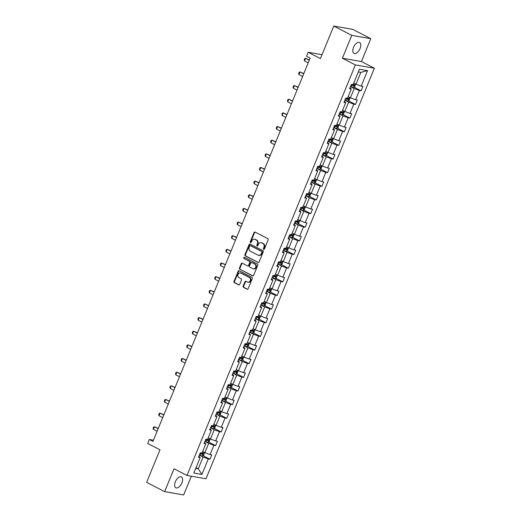 <?xml version="1.0" encoding="UTF-8"?>
<svg xmlns="http://www.w3.org/2000/svg" width="521" height="521" viewBox="0 0 521 521"><rect width="100%" height="100%" fill="white"/><g stroke="black" fill="none" stroke-linecap="round" stroke-linejoin="round"><path stroke-width="0.78" d="M263.685 249.351A0.658 0.547 -80.1 0 0 264.427 249.005L268.165 239.881A0.938 0.788 -80.1 0 0 267.814 238.664L255.082 232.092A0.938 0.788 -80.1 0 0 254.027 232.587L250.282 241.711A0.658 0.547 -80.1 0 0 251.272 242.219L251.754 241.041A2.996 2.514 -80.1 0 1 254.535 239.256A2.996 2.514 -80.1 0 1 255.147 239.458L256.208 240.005A2.996 2.514 -80.1 0 1 257.341 243.926L256.86 245.104A0.658 0.547 -80.1 0 0 257.849 245.612L258.331 244.434A2.996 2.514 -80.1 0 1 261.112 242.649A2.996 2.514 -80.1 0 1 261.724 242.851L262.786 243.398A2.996 2.514 -80.1 0 1 263.919 247.319L263.437 248.497A0.658 0.547 -80.1 0 0 263.685 249.351M181.914 482.928A6.109 3.23 117.3 0 0 181.432 476.923A6.109 3.23 117.3 0 0 175.343 481.782A6.109 3.23 117.3 0 0 175.824 487.786A6.109 3.23 117.3 0 0 181.914 482.928M360.083 48.512A6.109 3.23 117.3 0 0 359.601 42.507A6.109 3.23 117.3 0 0 353.512 47.365A6.109 3.23 117.3 0 0 353.993 53.37A6.109 3.23 117.3 0 0 360.083 48.512M333.772 26.05L352.776 29.371L370.783 38.665L351.779 35.343L333.772 26.05L320.422 58.593L308.178 52.276L306.543 56.255L310.145 58.111L152.966 441.359L149.364 439.496L147.73 443.475L159.98 449.799L146.629 482.335L164.643 491.629L183.646 494.95L191.331 476.207M243.164 286.127A0.938 0.788 -80.1 0 0 243.515 287.351L247.084 289.194A0.938 0.788 -80.1 0 0 248.146 288.699L252.301 278.566A0.938 0.788 -80.1 0 0 251.949 277.341L239.217 270.777A0.938 0.788 -80.1 0 0 238.162 271.272L234.007 281.399A0.938 0.788 -80.1 0 0 234.359 282.623L238.67 284.85A0.938 0.788 -80.1 0 0 239.732 284.355L241.51 280.018A0.938 0.788 -80.1 0 0 241.158 278.8L239.015 277.693A2.507 2.097 -80.1 0 1 237.96 274.723A2.507 2.097 -80.1 0 1 240.389 272.926A2.507 2.097 -80.1 0 1 240.897 273.102L249.279 277.426A2.507 2.097 -80.1 0 1 250.334 280.396A2.507 2.097 -80.1 0 1 247.905 282.187A2.507 2.097 -80.1 0 1 247.397 282.017L245.997 281.294A0.938 0.788 -80.1 0 0 244.942 281.789L243.164 286.127L243.672 286.218A0.938 0.788 -80.1 0 0 244.03 287.442L247.54 289.253M351.779 35.343L342.395 58.222L355.368 64.91L186.993 475.445L174.027 468.757L164.643 491.629M258.038 262.486A0.938 0.788 -80.1 0 0 259.1 261.998L263.255 251.864A0.938 0.788 -80.1 0 0 262.897 250.64L250.171 244.069A0.938 0.788 -80.1 0 0 249.11 244.564L244.955 254.697A0.938 0.788 -80.1 0 0 245.313 255.922L258.429 262.558M257.778 265.215L253.623 275.349A0.938 0.788 -80.1 0 1 252.561 275.843L239.836 269.272A0.938 0.788 -80.1 0 1 239.478 268.048L241.256 263.711A0.938 0.788 -80.1 0 1 242.317 263.222L247.482 265.886A0.938 0.788 -80.1 0 0 248.537 265.391L249.722 262.512A0.938 0.788 -80.1 0 0 249.364 261.288L243.991 258.514A0.658 0.547 -80.1 0 1 244.486 257.315L257.426 263.991A0.938 0.788 -80.1 0 1 257.778 265.215M198.892 456.155L200.168 457.549L198.449 457.243L200.24 452.873L201.959 453.172L205.762 443.899L204.043 443.599L205.834 439.223L207.56 439.529L211.363 430.255L209.637 429.955L211.435 425.579L213.154 425.878L216.957 416.605L215.238 416.305L217.029 411.929L218.748 412.235L222.552 402.961L220.832 402.661L222.63 398.285L224.349 398.585L228.152 389.311L226.433 389.011L228.224 384.641L229.943 384.941L233.747 375.667L232.027 375.367L233.825 370.991L235.544 371.291L239.347 362.017L237.622 361.717L239.419 357.347L241.138 357.647L244.942 348.373L243.222 348.074L245.013 343.697L246.739 343.997L250.536 334.723L248.817 334.423L250.614 330.053L252.333 330.353L256.137 321.079L254.417 320.78L256.208 316.403L257.928 316.703L261.731 307.436L260.012 307.13L261.809 302.76L263.528 303.059L267.332 293.785L265.612 293.486L267.403 289.109L269.123 289.409L272.926 280.142L271.207 279.842L272.997 275.466L274.723 275.765L278.527 266.491L276.801 266.192L278.598 261.816L280.318 262.122L284.121 252.848L282.402 252.548L284.192 248.172L285.912 248.471L289.715 239.198L287.996 238.898L289.793 234.528L291.513 234.828L295.316 225.554L293.597 225.254L295.387 220.878L297.107 221.178L300.91 211.904L299.191 211.604L300.982 207.234L302.708 207.534L306.511 198.26L304.785 197.96L306.582 193.584L308.302 193.884L312.105 184.61L310.386 184.31L312.177 179.94L313.896 180.24L317.699 170.966L315.98 170.667L317.777 166.29L319.497 166.59L323.3 157.322L321.581 157.016L323.372 152.646L325.091 152.946L328.894 143.672L327.175 143.373L328.966 138.996L330.692 139.296L334.495 130.029L332.769 129.722L334.567 125.353L336.286 125.652L340.089 116.378L338.37 116.079L340.161 111.702L341.88 112.008L345.683 102.735L343.964 102.435L345.762 98.059L347.481 98.358L351.284 89.084L349.565 88.785L351.356 84.409L353.075 84.715L359.425 69.228L367.539 70.648L361.19 86.128L362.916 86.427L361.118 90.804L359.399 90.504L355.596 99.778L357.315 100.078L355.524 104.447L353.798 104.148L350.001 113.422L351.721 113.721L349.923 118.098L348.204 117.798L344.401 127.072L346.12 127.371L344.329 131.741L342.61 131.442L338.806 140.716L340.526 141.015L338.728 145.392L337.009 145.092L333.206 154.366L334.931 154.665L333.134 159.035L331.415 158.736L327.611 168.009L329.331 168.309L327.54 172.685L325.814 172.386L322.011 181.653L323.736 181.959L321.939 186.329L320.22 186.03L316.416 195.303L318.136 195.603L316.345 199.979L314.625 199.673L310.822 208.947L312.541 209.247L310.744 213.623L309.025 213.323L305.221 222.597L306.941 222.897L305.15 227.273L303.43 226.967L299.627 236.241L301.346 236.541L299.555 240.917L297.83 240.617L294.026 249.891L295.752 250.191L293.955 254.561L292.235 254.261L288.432 263.535L290.151 263.834L288.36 268.211L286.641 267.911L282.838 277.185L284.557 277.485L282.76 281.854L281.04 281.555L277.237 290.829L278.956 291.128L277.165 295.505L275.446 295.205L271.643 304.479L273.362 304.778L271.571 309.148L269.845 308.849L266.042 318.123L267.768 318.422L265.97 322.799L264.251 322.499L260.448 331.766L262.167 332.072L260.376 336.442L258.657 336.143L254.854 345.416L256.573 345.716L254.776 350.092L253.056 349.793L249.253 359.06L250.972 359.36L249.181 363.736L247.462 363.437L243.659 372.71L245.378 373.01L243.581 377.386L241.861 377.08L238.058 386.354L239.784 386.654L237.986 391.03L236.267 390.73L232.464 400.004L234.183 400.304L232.392 404.674L230.666 404.374L226.869 413.648L228.589 413.948L226.791 418.324L225.072 418.024L221.269 427.298L222.988 427.598L221.197 431.968L219.478 431.668L215.674 440.942L217.394 441.241L215.596 445.618L213.877 445.318L210.074 454.592L211.793 454.892L210.002 459.262L208.283 458.962L201.933 474.449L193.819 473.029L200.168 457.549M355.368 64.91L374.371 68.231L205.997 478.766L186.993 475.445M204.929 441.437L208.693 443.378L204.89 452.651L202.649 451.492M204.89 452.651L210.074 454.592M208.693 443.378L213.877 445.318M204.493 442.505L205.762 443.899M210.53 427.787L214.294 429.734L210.491 439.008L208.244 437.848M210.491 439.008L215.674 440.942M214.294 429.734L219.478 431.668M210.087 428.861L211.363 430.255M216.124 414.143L219.888 416.084L216.085 425.357L213.844 424.198M216.085 425.357L221.269 427.298M219.888 416.084L225.072 418.024M215.687 415.211L216.957 416.605M221.718 400.493L225.489 402.44L221.685 411.714L219.439 410.555M221.685 411.714L226.869 413.648M225.489 402.44L230.666 404.374M221.282 401.567L222.552 402.961M227.319 386.849L231.083 388.79L227.28 398.064L225.039 396.904M227.28 398.064L232.464 400.004M231.083 388.79L236.267 390.73M226.876 387.917L228.152 389.311M232.913 373.205L236.677 375.146L232.88 384.42L230.634 383.261M232.88 384.42L238.058 386.354M236.677 375.146L241.861 377.08M232.477 374.273L233.747 375.667M238.514 359.555L242.278 361.496L238.475 370.77L236.228 369.61M238.475 370.77L243.659 372.71M242.278 361.496L247.462 363.437M238.071 360.63L239.347 362.017M244.108 345.911L247.872 347.852L244.069 357.126L241.829 355.967M244.069 357.126L249.253 359.06M247.872 347.852L253.056 349.793M243.672 346.979L244.942 348.373M249.709 332.261L253.473 334.202L249.67 343.476L247.423 342.323M249.67 343.476L254.854 345.416M253.473 334.202L258.657 336.143M249.266 333.336L250.536 334.723M255.303 318.618L259.067 320.558L255.264 329.832L253.024 328.673M255.264 329.832L260.448 331.766M259.067 320.558L264.251 322.499M254.867 319.686L256.137 321.079M260.897 304.967L264.668 306.915L260.865 316.182L258.618 315.029M260.865 316.182L266.042 318.123M264.668 306.915L269.845 308.849M260.461 306.042L261.731 307.436M266.498 291.324L270.262 293.264L266.459 302.538L264.212 301.379M266.459 302.538L271.643 304.479M270.262 293.264L275.446 295.205M266.055 292.392L267.332 293.785M272.092 277.673L275.856 279.621L272.053 288.894L269.813 287.735M272.053 288.894L277.237 290.829M275.856 279.621L281.04 281.555M271.656 278.748L272.926 280.142M277.693 264.03L281.457 265.97L277.654 275.244L275.407 274.085M277.654 275.244L282.838 277.185M281.457 265.97L286.641 267.911M277.25 265.098L278.527 266.491M283.287 250.38L287.051 252.327L283.248 261.601L281.008 260.441M283.248 261.601L288.432 263.535M287.051 252.327L292.235 254.261M282.851 251.454L284.121 252.848M288.881 236.736L292.652 238.677L288.849 247.95L286.602 246.791M288.849 247.95L294.026 249.891M292.652 238.677L297.83 240.617M288.445 237.804L289.715 239.198M294.482 223.092L298.246 225.033L294.443 234.307L292.203 233.148M294.443 234.307L299.627 236.241M298.246 225.033L303.43 226.967M294.039 224.16L295.316 225.554M300.076 209.442L303.841 211.383L300.037 220.657L297.797 219.497M300.037 220.657L305.221 222.597M303.841 211.383L309.025 213.323M299.64 210.51L300.91 211.904M305.677 195.798L309.441 197.739L305.638 207.013L303.391 205.854M305.638 207.013L310.822 208.947M309.441 197.739L314.625 199.673M305.234 196.866L306.511 198.26M311.271 182.148L315.036 184.089L311.232 193.363L308.992 192.21M311.232 193.363L316.416 195.303M315.036 184.089L320.22 186.03M310.835 183.223L312.105 184.61M316.866 168.504L320.636 170.445L316.833 179.719L314.586 178.56M316.833 179.719L322.011 181.653M320.636 170.445L325.814 172.386M316.429 169.572L317.699 170.966M322.466 154.854L326.231 156.801L322.427 166.069L320.187 164.916M322.427 166.069L327.611 168.009M326.231 156.801L331.415 158.736M322.024 155.929L323.3 157.322M328.061 141.211L331.825 143.151L328.022 152.425L325.781 151.266M328.022 152.425L333.206 154.366M331.825 143.151L337.009 145.092M327.624 142.279L328.894 143.672M333.661 127.56L337.426 129.508L333.622 138.775L331.376 137.622M333.622 138.775L338.806 140.716M337.426 129.508L342.61 131.442M333.219 128.635L334.495 130.029M339.256 113.917L343.02 115.857L339.217 125.131L336.976 123.972M339.217 125.131L344.401 127.072M343.02 115.857L348.204 117.798M338.819 114.985L340.089 116.378M344.856 100.266L348.621 102.214L344.817 111.487L342.571 110.328M344.817 111.487L350.001 113.422M348.621 102.214L353.798 104.148M344.414 101.341L345.683 102.735M350.451 86.623L354.215 88.563L350.412 97.837L348.171 96.678M350.412 97.837L355.596 99.778M354.215 88.563L359.399 90.504M350.008 87.691L351.284 89.084M367.539 70.648L360.851 72.38L356.012 84.194L353.766 83.034M356.012 84.194L361.19 86.128M342.395 58.222L361.398 61.537L370.783 38.665M361.398 61.537L374.371 68.231M322.024 54.692L308.178 52.276M153.434 440.206L149.364 439.496M195.72 468.392L198.254 468.835L203.099 457.028L199.335 455.08M196.013 467.676L198.254 468.835L201.933 474.449M360.851 72.38L358.318 71.937M203.099 457.028L208.283 458.962M354.15 87.209L361.118 90.804M348.549 100.853L355.524 104.447M342.955 114.503L349.923 118.098M337.361 128.146L344.329 131.741M331.76 141.797L338.728 145.392M326.166 155.44L333.134 159.035M320.565 169.084L327.54 172.685M314.971 182.734L321.939 186.329M309.376 196.378L316.345 199.979M303.776 210.028L310.744 213.623M298.181 223.672L305.15 227.273M292.581 237.322L299.555 240.917M286.986 250.966L293.955 254.561M281.386 264.616L288.36 268.211M275.791 278.26L282.76 281.854M270.197 291.91L277.165 295.505M264.596 305.553L271.571 309.148M259.002 319.197L265.97 322.799M253.401 332.847L260.376 336.442M247.807 346.491L254.776 350.092M242.213 360.141L249.181 363.736M236.612 373.785L243.581 377.386M231.018 387.435L237.986 391.03M225.417 401.079L232.392 404.674M219.823 414.729L226.791 418.324M214.229 428.373L221.197 431.968M208.628 442.023L215.596 445.618M203.034 455.667L210.002 459.262M264.088 249.364A0.658 0.547 -80.1 0 1 263.952 248.589L264.434 247.403A2.996 2.514 -80.1 0 0 263.294 243.489L262.786 243.398M261.112 242.649L261.627 242.734A2.996 2.514 -80.1 0 1 262.239 242.942L263.294 243.489M254.535 239.256L255.049 239.341A2.996 2.514 -80.1 0 1 255.661 239.549L256.723 240.096A2.996 2.514 -80.1 0 1 257.856 244.01L257.374 245.196A0.658 0.547 -80.1 0 0 257.511 245.971M255.147 232.125A0.938 0.788 -80.1 0 0 254.541 232.679L250.796 241.803A0.658 0.547 -80.1 0 0 250.933 242.578M250.23 244.102A0.938 0.788 -80.1 0 0 249.624 244.655L245.469 254.789A0.938 0.788 -80.1 0 0 245.827 256.013L258.494 262.545M261.874 252.294A0.658 0.547 -80.1 0 0 261.627 251.441L250.458 245.678A0.658 0.547 -80.1 0 0 249.715 246.023L249.201 247.267A2.996 2.514 -80.1 0 0 250.34 251.181L257.973 255.121A2.996 2.514 -80.1 0 0 258.585 255.329A2.996 2.514 -80.1 0 0 261.366 253.538L261.874 252.294L262.389 252.385A0.658 0.547 -80.1 0 0 262.141 251.532L261.627 251.441M250.692 245.717A0.658 0.547 -80.1 0 1 250.972 245.762L262.141 251.532M258.585 255.329L259.1 255.42A2.996 2.514 -80.1 0 0 261.881 253.629L261.366 253.538M262.389 252.385L261.881 253.629M253.017 275.896L239.836 269.272M242.382 263.248A0.938 0.788 -80.1 0 0 241.77 263.802L239.992 268.139A0.938 0.788 -80.1 0 0 240.35 269.364M247.996 265.97A0.938 0.788 -80.1 0 0 249.051 265.482L250.23 262.604A0.938 0.788 -80.1 0 0 249.878 261.379L243.991 258.514M244.616 257.381A0.658 0.547 -80.1 0 0 244.505 258.605M252.835 268.647A2.507 2.097 -80.1 0 0 253.349 268.816A2.507 2.097 -80.1 0 0 255.772 267.026A2.507 2.097 -80.1 0 0 254.723 264.056L251.767 262.532A0.938 0.788 -80.1 0 0 250.712 263.02L249.526 265.899A0.938 0.788 -80.1 0 0 249.885 267.123L252.835 268.647M253.349 268.816L253.864 268.908A2.507 2.097 -80.1 0 0 256.286 267.117A2.507 2.097 -80.1 0 0 255.231 264.14L254.723 264.056M251.89 262.551A0.938 0.788 -80.1 0 1 252.281 262.617L255.231 264.14M246.062 281.327A0.938 0.788 -80.1 0 0 245.456 281.881L243.672 286.218M247.905 282.187L248.419 282.278A2.507 2.097 -80.1 0 0 250.848 280.487A2.507 2.097 -80.1 0 0 249.793 277.511L249.279 277.426M240.389 272.926L240.904 273.017A2.507 2.097 -80.1 0 1 241.412 273.186L249.793 277.511M239.282 270.809A0.938 0.788 -80.1 0 0 238.67 271.356L234.515 281.49A0.938 0.788 -80.1 0 0 234.873 282.714L239.126 284.909M355.654 84.011L354.749 86.903L353.362 87.6A2.527 0.352 -157.7 0 1 351.388 86.961L350.464 86.584M351.147 84.923L352.072 85.301A2.527 0.352 22.3 0 0 353.57 85.822L354 84.773A2.527 0.352 -157.7 0 1 353.16 84.506M352.964 84.239L352.535 85.288L351.213 84.76M309.396 59.935L305.606 58.293L304.531 60.918L308.217 62.82M304.531 60.918L304.244 59.85L304.785 58.534L305.606 58.293L309.292 60.195M350.06 97.655L349.155 100.553L347.767 101.25A2.527 0.352 -157.7 0 1 345.794 100.605L344.869 100.234M345.553 98.567L346.478 98.944A2.527 0.352 22.3 0 0 347.976 99.472L348.406 98.423A2.527 0.352 -157.7 0 1 347.566 98.15M347.37 97.889L346.94 98.938L345.618 98.41M303.802 73.585L300.005 71.944L298.93 74.568L302.616 76.47M298.93 74.568L298.65 73.494L299.184 72.185L300.005 71.944L303.691 73.845M344.459 111.299L343.554 114.197L342.173 114.894A2.527 0.352 -157.7 0 1 340.193 114.255L339.269 113.878M339.952 112.217L340.877 112.595A2.527 0.352 22.3 0 0 342.375 113.116L342.811 112.067A2.527 0.352 -157.7 0 1 341.971 111.794M341.769 111.533L341.34 112.582L340.018 112.054M298.201 87.228L294.411 85.587L293.336 88.212L297.022 90.113M293.336 88.212L293.049 87.144L293.59 85.828L294.411 85.587L298.097 87.489M338.865 124.949L337.96 127.847L336.573 128.537A2.527 0.352 -157.7 0 1 334.599 127.899L333.674 127.528M334.358 125.861L335.283 126.238A2.527 0.352 22.3 0 0 336.781 126.766L337.211 125.717A2.527 0.352 -157.7 0 1 336.371 125.444M336.175 125.183L335.745 126.232L334.423 125.704M292.607 100.879L288.816 99.237L287.735 101.862L291.421 103.764M287.735 101.862L287.455 100.787L287.996 99.478L288.816 99.237L292.502 101.139M333.264 138.593L332.365 141.491L330.978 142.187A2.527 0.352 -157.7 0 1 329.005 141.549L328.08 141.171M328.758 139.511L329.682 139.888A2.527 0.352 22.3 0 0 331.187 140.41L331.616 139.361A2.527 0.352 -157.7 0 1 330.776 139.087M330.581 138.827L330.145 139.875L328.823 139.348M287.012 114.522L283.216 112.881L282.141 115.506L285.827 117.407M282.141 115.506L281.861 114.431L282.395 113.122L283.216 112.881L286.902 114.783M327.67 152.243L326.765 155.141L325.378 155.831A2.527 0.352 -157.7 0 1 323.404 155.193L322.479 154.815M323.163 153.154L324.088 153.532A2.527 0.352 22.3 0 0 325.586 154.06L326.016 153.011A2.527 0.352 -157.7 0 1 325.176 152.738M324.98 152.471L324.55 153.526L323.228 152.998M281.412 128.173L277.621 126.531L276.547 129.156L280.233 131.058M276.547 129.156L276.26 128.081L276.801 126.766L277.621 126.531L281.307 128.433M322.076 165.886L321.17 168.784L319.783 169.481A2.527 0.352 -157.7 0 1 317.81 168.843L316.885 168.465M317.569 166.805L318.494 167.176A2.527 0.352 22.3 0 0 319.992 167.703L320.422 166.655A2.527 0.352 -157.7 0 1 319.581 166.381M319.386 166.121L318.956 167.169L317.634 166.642M275.817 141.816L272.021 140.175L270.946 142.8L274.632 144.701M270.946 142.8L270.666 141.725L271.2 140.416L272.021 140.175L275.707 142.077M316.475 179.537L315.57 182.428L314.189 183.125A2.527 0.352 -157.7 0 1 312.209 182.487L311.284 182.109M311.968 180.448L312.893 180.826A2.527 0.352 22.3 0 0 314.391 181.354L314.827 180.299A2.527 0.352 -157.7 0 1 313.987 180.032M313.785 179.765L313.355 180.82L312.033 180.292M270.217 155.466L266.426 153.825L265.352 156.443L269.038 158.351M265.352 156.443L265.065 155.375L265.606 154.06L266.426 153.825L270.112 155.727M310.881 193.18L309.975 196.078L308.588 196.775A2.527 0.352 -157.7 0 1 306.615 196.137L305.69 195.759M306.374 194.099L307.299 194.47A2.527 0.352 22.3 0 0 308.797 194.997L309.227 193.949A2.527 0.352 -157.7 0 1 308.386 193.675M308.191 193.415L307.761 194.463L306.439 193.936M264.622 169.11L260.832 167.469L259.751 170.093L263.437 171.995M259.751 170.093L259.471 169.019L260.012 167.71L260.832 167.469L264.518 169.371M305.28 206.83L304.381 209.722L302.994 210.419A2.527 0.352 -157.7 0 1 301.021 209.781L300.096 209.403M300.773 207.742L301.698 208.12A2.527 0.352 22.3 0 0 303.202 208.647L303.632 207.592A2.527 0.352 -157.7 0 1 302.792 207.325M302.597 207.058L302.16 208.107L300.838 207.586M259.028 182.754L255.231 181.113L254.157 183.737L257.843 185.639M254.157 183.737L253.877 182.669L254.411 181.354L255.231 181.113L258.917 183.014M299.686 220.474L298.78 223.372L297.393 224.069A2.527 0.352 -157.7 0 1 295.42 223.431L294.495 223.053M295.179 221.386L296.104 221.764A2.527 0.352 22.3 0 0 297.602 222.291L298.032 221.243A2.527 0.352 -157.7 0 1 297.191 220.969M296.996 220.709L296.566 221.757L295.244 221.23M253.427 196.404L249.637 194.763L248.556 197.387L252.242 199.289M248.556 197.387L248.276 196.313L248.817 195.004L249.637 194.763L253.323 196.664M294.085 234.124L293.186 237.016L291.799 237.713A2.527 0.352 -157.7 0 1 289.826 237.075L288.901 236.697M289.578 235.036L290.503 235.414A2.527 0.352 22.3 0 0 292.007 235.941L292.437 234.886A2.527 0.352 -157.7 0 1 291.597 234.619M291.402 234.352L290.972 235.401L289.643 234.88M247.833 210.048L244.036 208.407L242.962 211.031L246.648 212.933M242.962 211.031L242.682 209.963L243.216 208.647L244.036 208.407L247.722 210.308M288.491 247.768L287.585 250.666L286.198 251.363A2.527 0.352 -157.7 0 1 284.225 250.718L283.3 250.347M283.984 248.68L284.909 249.058A2.527 0.352 22.3 0 0 286.407 249.585L286.837 248.537A2.527 0.352 -157.7 0 1 286.003 248.263M285.801 248.003L285.371 249.051L284.049 248.524M242.232 223.698L238.442 222.057L237.368 224.681L241.054 226.583M237.368 224.681L237.081 223.607L237.622 222.298L238.442 222.057L242.128 223.958M282.896 261.412L281.991 264.31L280.604 265.007A2.527 0.352 -157.7 0 1 278.631 264.368L277.706 263.991M278.39 262.33L279.315 262.708A2.527 0.352 22.3 0 0 280.812 263.229L281.242 262.18A2.527 0.352 -157.7 0 1 280.402 261.907M280.207 261.646L279.777 262.695L278.455 262.167M236.638 237.342L232.848 235.7L231.767 238.325L235.453 240.227M231.767 238.325L231.487 237.257L232.027 235.941L232.848 235.7L236.534 237.602M277.296 275.062L276.397 277.96L275.01 278.65A2.527 0.352 -157.7 0 1 273.037 278.012L272.112 277.641M272.789 275.974L273.714 276.351A2.527 0.352 22.3 0 0 275.218 276.879L275.648 275.83A2.527 0.352 -157.7 0 1 274.808 275.557M274.606 275.296L274.176 276.345L272.854 275.817M231.044 250.992L227.247 249.351L226.173 251.975L229.859 253.877M226.173 251.975L225.886 250.901L226.427 249.592L227.247 249.351L230.933 251.252M271.702 288.706L270.796 291.604L269.409 292.301A2.527 0.352 -157.7 0 1 267.436 291.662L266.511 291.285M267.195 289.624L268.12 290.002A2.527 0.352 22.3 0 0 269.618 290.523L270.047 289.474A2.527 0.352 -157.7 0 1 269.207 289.201M269.012 288.94L268.582 289.989L267.26 289.461M225.443 264.635L221.653 262.994L220.572 265.619L224.258 267.52M220.572 265.619L220.292 264.551L220.832 263.235L221.653 262.994L225.339 264.896M266.101 302.356L265.202 305.254L263.815 305.944A2.527 0.352 -157.7 0 1 261.842 305.306L260.917 304.928M261.594 303.268L262.519 303.645A2.527 0.352 22.3 0 0 264.023 304.173L264.453 303.124A2.527 0.352 -157.7 0 1 263.613 302.851M263.418 302.584L262.988 303.639L261.659 303.111M219.849 278.286L216.052 276.644L214.978 279.269L218.664 281.171M214.978 279.269L214.698 278.194L215.232 276.879L216.052 276.644L219.738 278.546M260.507 316L259.601 318.898L258.214 319.594A2.527 0.352 -157.7 0 1 256.241 318.956L255.316 318.578M256 316.918L256.925 317.296A2.527 0.352 22.3 0 0 258.423 317.817L258.852 316.768A2.527 0.352 -157.7 0 1 258.019 316.494M257.817 316.234L257.387 317.282L256.065 316.755M214.248 291.929L210.458 290.288L209.383 292.913L213.069 294.814M209.383 292.913L209.097 291.838L209.637 290.529L210.458 290.288L214.144 292.19M254.912 329.65L254.007 332.548L252.62 333.238A2.527 0.352 -157.7 0 1 250.647 332.6L249.722 332.222M250.406 330.561L251.33 330.939A2.527 0.352 22.3 0 0 252.828 331.467L253.258 330.418A2.527 0.352 -157.7 0 1 252.418 330.145M252.223 329.878L251.793 330.933L250.471 330.405M208.654 305.58L204.857 303.938L203.783 306.563L207.469 308.465M203.783 306.563L203.503 305.488L204.037 304.173L204.857 303.938L208.543 305.84M249.312 343.293L248.406 346.191L247.026 346.888A2.527 0.352 -157.7 0 1 245.052 346.25L244.128 345.872M244.805 344.212L245.73 344.583A2.527 0.352 22.3 0 0 247.228 345.11L247.664 344.062A2.527 0.352 -157.7 0 1 246.824 343.788M246.622 343.528L246.192 344.576L244.87 344.049M203.053 319.223L199.263 317.582L198.188 320.207L201.874 322.108M198.188 320.207L197.902 319.132L198.442 317.823L199.263 317.582L202.949 319.484M243.717 356.944L242.812 359.835L241.425 360.532A2.527 0.352 -157.7 0 1 239.452 359.894L238.527 359.516M239.211 357.855L240.135 358.233A2.527 0.352 22.3 0 0 241.633 358.761L242.063 357.706A2.527 0.352 -157.7 0 1 241.223 357.439M241.028 357.172L240.598 358.22L239.276 357.699M197.459 332.873L193.669 331.226L192.588 333.85L196.274 335.752M192.588 333.85L192.308 332.782L192.848 331.467L193.669 331.226L197.355 333.134M238.117 370.587L237.218 373.485L235.831 374.182A2.527 0.352 -157.7 0 1 233.857 373.544L232.933 373.166M233.61 371.506L234.535 371.877A2.527 0.352 22.3 0 0 236.039 372.404L236.469 371.356A2.527 0.352 -157.7 0 1 235.629 371.082M235.433 370.822L235.004 371.87L233.675 371.343M191.865 346.517L188.068 344.876L186.993 347.5L190.679 349.402M186.993 347.5L186.713 346.426L187.247 345.117L188.068 344.876L191.754 346.778M232.522 384.238L231.617 387.129L230.23 387.826A2.527 0.352 -157.7 0 1 228.257 387.188L227.332 386.81M228.016 385.149L228.94 385.527A2.527 0.352 22.3 0 0 230.438 386.054L230.868 384.999A2.527 0.352 -157.7 0 1 230.028 384.732M229.833 384.465L229.403 385.514L228.081 384.993M186.264 360.161L182.474 358.52L181.399 361.144L185.085 363.046M181.399 361.144L181.113 360.076L181.653 358.761L182.474 358.52L186.16 360.421M226.928 397.881L226.023 400.779L224.636 401.476A2.527 0.352 -157.7 0 1 222.662 400.831L221.738 400.46M222.421 398.793L223.346 399.171A2.527 0.352 22.3 0 0 224.844 399.698L225.274 398.65A2.527 0.352 -157.7 0 1 224.434 398.376M224.238 398.116L223.809 399.164L222.487 398.637M180.67 373.811L176.873 372.17L175.798 374.794L179.485 376.696M175.798 374.794L175.518 373.72L176.052 372.411L176.873 372.17L180.559 374.071M221.327 411.525L220.422 414.423L219.041 415.12A2.527 0.352 -157.7 0 1 217.062 414.482L216.137 414.104M216.821 412.443L217.745 412.821A2.527 0.352 22.3 0 0 219.243 413.342L219.68 412.293A2.527 0.352 -157.7 0 1 218.84 412.026M218.638 411.759L218.208 412.808L216.886 412.28M175.069 387.455L171.279 385.814L170.204 388.438L173.89 390.34M170.204 388.438L169.918 387.37L170.458 386.054L171.279 385.814L174.965 387.715M215.733 425.175L214.828 428.073L213.441 428.763A2.527 0.352 -157.7 0 1 211.467 428.125L210.543 427.754M211.226 426.087L212.151 426.465A2.527 0.352 22.3 0 0 213.649 426.992L214.079 425.944A2.527 0.352 -157.7 0 1 213.239 425.67M213.043 425.41L212.614 426.458L211.292 425.931M169.475 401.105L165.685 399.464L164.603 402.088L168.29 403.99M164.603 402.088L164.323 401.014L164.864 399.705L165.685 399.464L169.371 401.365M210.132 438.819L209.234 441.717L207.846 442.414A2.527 0.352 -157.7 0 1 205.873 441.775L204.948 441.398M205.626 439.737L206.55 440.115A2.527 0.352 22.3 0 0 208.055 440.636L208.485 439.587A2.527 0.352 -157.7 0 1 207.645 439.314M207.449 439.053L207.013 440.102L205.691 439.574M163.881 414.749L160.084 413.107L159.009 415.732L162.695 417.634M159.009 415.732L158.729 414.664L159.263 413.348L160.084 413.107L163.77 415.009M204.538 452.469L203.633 455.367L202.246 456.057A2.527 0.352 -157.7 0 1 200.272 455.419L199.348 455.041M200.031 453.381L200.956 453.758A2.527 0.352 22.3 0 0 202.454 454.286L202.884 453.237A2.527 0.352 -157.7 0 1 202.044 452.964M201.848 452.703L201.419 453.752L200.097 453.224M158.28 428.399L154.49 426.758L153.415 429.382L157.101 431.284M153.415 429.382L153.128 428.308L153.669 426.999L154.49 426.758L158.176 428.659M264.434 247.403L263.919 247.319M262.239 242.942L261.724 242.851M257.374 245.196L256.86 245.104M257.856 244.01L257.341 243.926M256.723 240.096L256.208 240.005M255.661 239.549L255.147 239.458M250.796 241.803L250.282 241.711M254.541 232.679L254.027 232.587M263.952 248.589L263.437 248.497M245.827 256.013L245.313 255.922M245.469 254.789L244.955 254.697M249.624 244.655L249.11 244.564M250.972 245.762L250.458 245.678M252.959 275.909L252.561 275.843M239.992 268.139L239.478 268.048M241.77 263.802L241.256 263.711M249.051 265.482L248.537 265.391M250.23 262.604L249.722 262.512M249.878 261.379L249.364 261.288M252.281 262.617L251.767 262.532M245.456 281.881L244.942 281.789M241.412 273.186L240.897 273.102M239.067 284.922L238.67 284.85M234.873 282.714L234.359 282.623M234.515 281.49L234.007 281.399M238.67 271.356L238.162 271.272M247.482 289.259L247.084 289.194M244.03 287.442L243.515 287.351M353.401 87.58L355.003 83.673M351.388 86.961L352.072 85.301M352.535 85.288L353.57 85.822M347.8 101.23L349.409 97.316M345.794 100.605L346.478 98.944M346.94 98.938L347.976 99.472M342.206 114.874L343.808 110.966M340.193 114.255L340.877 112.595M341.34 112.582L342.375 113.116M336.612 128.524L338.214 124.61M334.599 127.899L335.283 126.238M335.745 126.232L336.781 126.766M331.011 142.168L332.613 138.26M329.005 141.549L329.682 139.888M330.145 139.875L331.187 140.41M325.417 155.818L327.019 151.904M323.404 155.193L324.088 153.532M324.55 153.526L325.586 154.06M319.816 169.462L321.424 165.554M317.81 168.843L318.494 167.176M318.956 167.169L319.992 167.703M314.222 183.112L315.824 179.198M312.209 182.487L312.893 180.826M313.355 180.82L314.391 181.354M308.621 196.756L310.229 192.848M306.615 196.137L307.299 194.47M307.761 194.463L308.797 194.997M303.027 210.406L304.629 206.492M301.021 209.781L301.698 208.12M302.16 208.107L303.202 208.647M297.432 224.05L299.034 220.136M295.42 223.431L296.104 221.764M296.566 221.757L297.602 222.291M291.832 237.693L293.44 233.786M289.826 237.075L290.503 235.414M290.972 235.401L292.007 235.941M286.237 251.343L287.839 247.429M284.225 250.718L284.909 249.058M285.371 249.051L286.407 249.585M280.637 264.987L282.245 261.08M278.631 264.368L279.315 262.708M279.777 262.695L280.812 263.229M275.042 278.637L276.644 274.723M273.037 278.012L273.714 276.351M274.176 276.345L275.218 276.879M269.448 292.281L271.05 288.373M267.436 291.662L268.12 290.002M268.582 289.989L269.618 290.523M263.847 305.931L265.45 302.017M261.842 305.306L262.519 303.645M262.988 303.639L264.023 304.173M258.253 319.575L259.855 315.667M256.241 318.956L256.925 317.296M257.387 317.282L258.423 317.817M252.652 333.225L254.261 329.311M250.647 332.6L251.33 330.939M251.793 330.933L252.828 331.467M247.058 346.869L248.66 342.961M245.052 346.25L245.73 344.583M246.192 344.576L247.228 345.11M241.464 360.519L243.066 356.605M239.452 359.894L240.135 358.233M240.598 358.22L241.633 358.761M235.863 374.163L237.465 370.255M233.857 373.544L234.535 371.877M235.004 371.87L236.039 372.404M230.269 387.806L231.871 383.899M228.257 387.188L228.94 385.527M229.403 385.514L230.438 386.054M224.668 401.457L226.277 397.543M222.662 400.831L223.346 399.171M223.809 399.164L224.844 399.698M219.074 415.1L220.676 411.193M217.062 414.482L217.745 412.821M218.208 412.808L219.243 413.342M213.48 428.75L215.082 424.836M211.467 428.125L212.151 426.465M212.614 426.458L213.649 426.992M207.879 442.394L209.481 438.487M205.873 441.775L206.55 440.115M207.013 440.102L208.055 440.636M202.285 456.044L203.887 452.13M200.272 455.419L200.956 453.758M201.419 453.752L202.454 454.286M250.835 245.717L250.321 245.632M248.185 266.036L247.67 265.944M252.092 262.558L251.578 262.467"/></g></svg>
